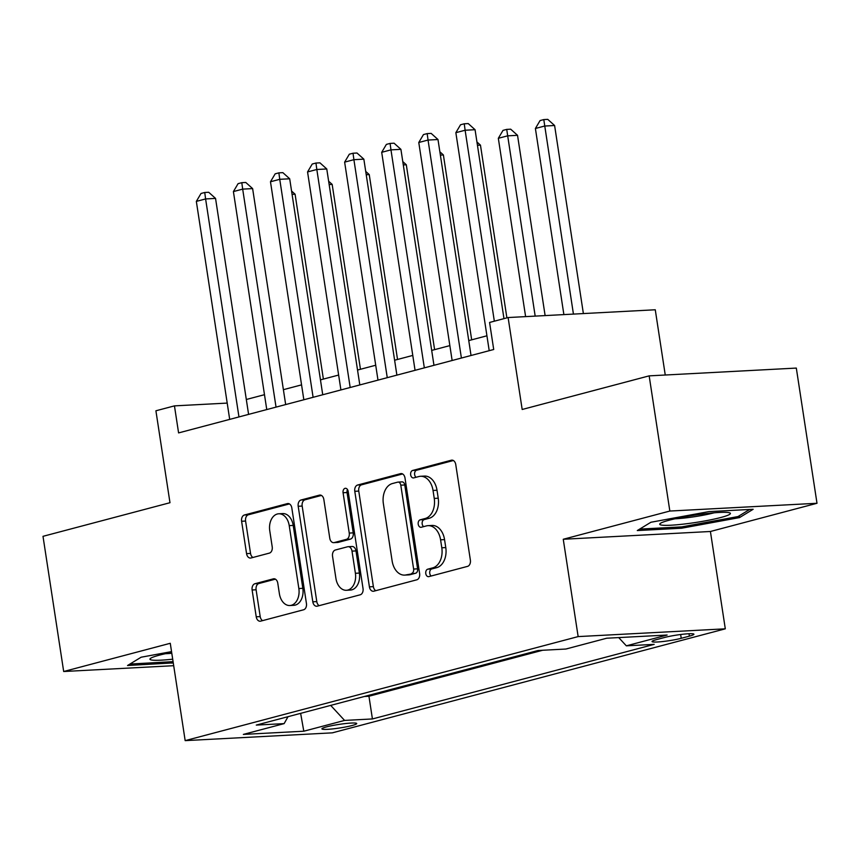 <?xml version="1.0" encoding="UTF-8"?>
<svg xmlns="http://www.w3.org/2000/svg" width="860" height="860" viewBox="0 0 860 860"><rect width="100%" height="100%" fill="white"/><g stroke="black" fill="none" stroke-linecap="round" stroke-linejoin="round"><path stroke-width="1.29" d="M425.775 573.566A3.784 2.601 -93 0 0 428.517 576.673A3.784 2.601 -93 0 0 428.893 576.608L467.55 566.375A5.396 3.72 -93 0 0 470.377 560.107L455.757 464.561A5.396 3.72 -93 0 0 451.833 460.132A5.396 3.72 -93 0 0 451.306 460.218L412.649 470.452A3.784 2.601 -93 0 0 410.661 474.849A3.784 2.601 -93 0 0 413.413 477.945A3.784 2.601 -93 0 0 413.778 477.88L418.788 476.558A17.275 11.911 -93 0 1 420.475 476.289A17.275 11.911 -93 0 1 433.031 490.458L434.246 498.424A17.275 11.911 -93 0 1 425.206 518.494L420.196 519.816A3.784 2.601 -93 0 0 418.218 524.202A3.784 2.601 -93 0 0 420.97 527.309A3.784 2.601 -93 0 0 421.335 527.244L426.334 525.922A17.275 11.911 -93 0 1 428.022 525.654A17.275 11.911 -93 0 1 440.578 539.822L441.803 547.788A17.275 11.911 -93 0 1 432.752 567.858L427.753 569.18A3.784 2.601 -93 0 0 425.775 573.566M428.022 525.654L432 525.449A17.275 11.911 -93 0 1 444.555 539.618L445.781 547.573A17.275 11.911 -93 0 1 436.729 567.643L431.731 568.965A3.784 2.601 -93 0 0 429.753 573.362A3.784 2.601 -93 0 0 431.15 576.007M453.37 460.519L416.627 470.248A3.784 2.601 -93 0 0 414.638 474.634A3.784 2.601 -93 0 0 416.046 477.289M420.475 476.289L424.453 476.085A17.275 11.911 -93 0 1 437.009 490.254L438.224 498.219A17.275 11.911 -93 0 1 429.183 518.279L424.173 519.601A3.784 2.601 -93 0 0 422.195 523.998A3.784 2.601 -93 0 0 423.604 526.642M352.041 725.528A17.598 1.817 171.3 0 0 356.707 723.539A17.598 1.817 171.3 0 0 345.559 723.539A17.598 1.817 171.3 0 0 326.585 726.872A17.598 1.817 171.3 0 0 321.919 728.861A17.598 1.817 171.3 0 0 333.067 728.861A17.598 1.817 171.3 0 0 352.041 725.528M254.947 583.725A5.396 3.72 -93 0 0 252.12 589.992L256.226 616.792A5.396 3.72 -93 0 0 260.15 621.221A5.396 3.72 -93 0 0 260.677 621.135L303.612 609.772A5.396 3.72 -93 0 0 306.44 603.505L291.819 507.959A5.396 3.72 -93 0 0 287.896 503.53A5.396 3.72 -93 0 0 287.369 503.616L244.433 514.99A5.396 3.72 -93 0 0 241.606 521.257L246.562 553.636A5.396 3.72 -93 0 0 250.486 558.065A5.396 3.72 -93 0 0 251.012 557.979L269.384 553.109A5.396 3.72 -93 0 0 272.212 546.842L269.76 530.781A14.437 9.954 -93 0 1 278.726 513.785A14.437 9.954 -93 0 1 289.229 525.632L298.85 588.53A14.437 9.954 -93 0 1 289.874 605.526A14.437 9.954 -93 0 1 279.382 593.679L277.78 583.198A5.396 3.72 -93 0 0 273.856 578.769A5.396 3.72 -93 0 0 273.329 578.855L254.947 583.725L258.925 583.51A5.396 3.72 -93 0 0 256.097 589.777L260.204 616.588A5.396 3.72 -93 0 0 262.601 620.63M669.843 511.044L563.257 539.263L710.414 531.491L817 503.272L669.843 511.044L649.16 375.863L522.181 409.478L508.11 317.544L489.577 322.457L493.715 349.493L178.59 432.913L174.451 405.877L155.907 410.79L169.979 502.713L43 536.328L63.683 671.509L173.698 665.694M563.257 539.263L578.146 636.593L185.169 740.632L170.269 643.291L63.683 671.509M369.402 586.832A5.396 3.72 -93 0 0 373.326 591.261A5.396 3.72 -93 0 0 373.853 591.186L416.788 579.812A5.396 3.72 -93 0 0 419.615 573.545L404.995 477.999A5.396 3.72 -93 0 0 401.072 473.57A5.396 3.72 -93 0 0 400.545 473.656L357.61 485.029A5.396 3.72 -93 0 0 354.782 491.296L369.402 586.832L373.38 586.628A5.396 3.72 -93 0 0 375.766 590.669M360.2 594.797L317.265 606.16A5.396 3.72 -93 0 1 316.738 606.246A5.396 3.72 -93 0 1 312.814 601.817L298.194 506.271A5.396 3.72 -93 0 1 301.021 500.004L319.393 495.145A5.396 3.72 -93 0 1 319.92 495.059A5.396 3.72 -93 0 1 323.844 499.488L329.778 538.231A5.396 3.72 -93 0 0 333.702 542.66A5.396 3.72 -93 0 0 334.228 542.574L346.419 539.349A5.396 3.72 -93 0 0 349.246 533.082L343.075 492.737A3.784 2.601 -93 0 1 345.419 488.286A3.784 2.601 -93 0 1 348.16 491.393L363.027 588.519A5.396 3.72 -93 0 1 360.2 594.797M649.16 375.863L796.317 368.08L817 503.272M664.726 637.443L656.567 639.603A17.049 1.763 171.3 0 0 652.041 641.528A17.049 1.763 171.3 0 0 662.845 641.528A17.049 1.763 171.3 0 0 681.228 638.303L689.387 636.142A17.049 1.763 171.3 0 0 693.913 634.218A17.049 1.763 171.3 0 0 683.109 634.218A17.049 1.763 171.3 0 0 664.726 637.443M578.146 636.593L725.303 628.821L332.325 732.849L185.169 740.632M364.339 696.482L368.951 696.245L372.423 718.949L654.18 644.366L626.349 645.838L618.727 637.593M372.423 718.949L344.581 720.422L303.806 731.215L243.348 734.408L284.133 723.615L256.291 725.087L538.048 650.504L565.891 649.031L606.676 638.228L667.124 635.035L626.349 645.838M368.951 696.245L542.66 650.257M665.253 375.014L655.266 309.772L508.11 317.544M710.414 531.491L725.303 628.821M227.201 403.093L174.451 405.877M486.932 335.798L468.754 340.603M449.855 345.613L431.688 350.418M412.779 355.427L394.611 360.233M375.712 365.242L357.534 370.047M338.636 375.057L320.468 379.862M301.559 384.871L283.392 389.677M264.493 394.686L246.315 399.491M284.133 723.615L288.014 716.692M330.692 705.393L344.581 720.422M303.806 731.215L300.635 713.349M650.902 522.256L637.292 530.556L681.604 528.223L739.546 517.58L753.156 509.281L708.844 511.614L650.902 522.256M171.549 651.622L141.148 657.212L127.527 665.511L173.268 662.899M739.267 515.796L739.546 517.58M681.41 526.9L681.604 528.223M171.645 661.845L171.85 663.167M402.598 473.957L361.576 484.814A5.396 3.72 -93 0 0 358.76 491.081L373.38 586.628M411.65 573.437A3.784 2.601 -93 0 0 413.628 569.051L400.792 485.19A3.784 2.601 -93 0 0 398.051 482.094A3.784 2.601 -93 0 0 397.675 482.148L392.407 483.546A17.275 11.911 -93 0 0 383.356 503.616L392.128 560.935A17.275 11.911 -93 0 0 404.684 575.103A17.275 11.911 -93 0 0 406.371 574.835L415.627 573.233A3.784 2.601 -93 0 0 417.605 568.847L413.628 569.051M398.051 482.094L402.029 481.879A3.784 2.601 -93 0 1 404.77 484.975L417.605 568.847M404.684 575.103L408.661 574.899A17.275 11.911 -93 0 0 410.349 574.63L406.371 574.835M415.627 573.233L410.349 574.63M321.446 495.435L304.999 499.8A5.396 3.72 -93 0 0 302.172 506.067L316.792 601.602A5.396 3.72 -93 0 0 319.178 605.655M333.702 542.66L337.679 542.445A5.396 3.72 -93 0 0 338.206 542.37L350.396 539.134A5.396 3.72 -93 0 0 353.223 532.867L347.053 492.533L343.075 492.737M347.483 489.523A3.784 2.601 -93 0 0 347.053 492.533M335.927 578.436A14.437 9.954 -93 0 0 346.419 590.283A14.437 9.954 -93 0 0 355.395 573.287L352.009 551.12A5.396 3.72 -93 0 0 348.085 546.691A5.396 3.72 -93 0 0 347.558 546.777L335.368 550.002A5.396 3.72 -93 0 0 332.54 556.28L335.927 578.436M346.419 590.283L350.396 590.067A14.437 9.954 -93 0 0 359.373 573.072L355.395 573.287M348.085 546.691L352.062 546.487A5.396 3.72 -93 0 1 355.986 550.916L359.373 573.072M275.383 579.156L258.925 583.51M289.874 605.526L293.851 605.311A14.437 9.954 -93 0 0 302.827 588.315L298.85 588.53M278.726 513.785L282.704 513.581A14.437 9.954 -93 0 1 293.206 525.417L302.827 588.315M289.422 503.917L248.411 514.774A5.396 3.72 -93 0 0 245.584 521.042L250.54 553.421A5.396 3.72 -93 0 0 252.926 557.474M583.381 313.567L554.603 125.506L544.659 126.033L535.393 128.484L563.88 314.599M573.437 314.094L543.789 119.583L547.766 119.368L554.603 125.506M535.393 128.484L540.08 120.561L543.789 119.583M503.971 318.641L475.064 129.709L465.12 130.236L494.339 321.199M455.854 132.687L460.541 124.764L464.25 123.786L465.12 130.236L455.854 132.687L489.211 350.687M464.25 123.786L468.227 123.571L475.064 129.709M720.916 517.473A35.744 3.687 171.3 0 0 729.721 512.861A35.744 3.687 171.3 0 0 704.716 513.785A35.744 3.687 171.3 0 0 669.209 520.203A35.744 3.687 171.3 0 0 660.2 523.504A35.744 3.687 171.3 0 0 679.443 524.546A35.744 3.687 171.3 0 0 720.916 517.473M675.057 518.784A27.069 2.795 171.3 0 0 713.875 512.872A27.069 2.795 171.3 0 0 714.133 512.807M749.662 509.464L737.998 516.57L681.862 526.879L639.668 529.104M171.667 652.396A35.744 3.687 171.3 0 0 150.435 658.448A35.744 3.687 171.3 0 0 151.5 659.996A35.744 3.687 171.3 0 0 172.699 659.179M173.086 661.641L129.903 664.06M165.292 653.729A27.069 2.795 171.3 0 0 171.796 653.267M545.122 315.598L517.537 135.321L507.594 135.848L498.327 138.299L525.611 316.62M535.178 316.114L506.712 129.398L510.69 129.183L517.537 135.321M498.327 138.299L503.014 130.376L506.712 129.398M506.895 317.867L480.46 145.136L477.45 145.297M476.935 141.975L480.46 145.136M471.678 339.84L443.384 154.95L440.374 155.112M439.868 151.79L443.384 154.95M434.601 349.644L406.307 164.765L403.297 164.926M402.792 161.605L406.307 164.765M471.033 355.492L437.987 139.524L428.043 140.051L461.401 358.05M418.777 142.502L423.464 134.579L427.173 133.601L428.043 140.051L418.777 142.502L452.134 360.501M427.173 133.601L431.15 133.386L437.987 139.524M433.967 365.306L400.91 149.339L390.967 149.866L424.335 367.865M381.7 152.317L386.387 144.394L390.096 143.416L390.967 149.866L381.7 152.317L415.058 370.316M390.096 143.416L394.073 143.201L400.91 149.339M396.89 375.121L363.844 159.154L353.901 159.68L387.258 377.68M344.634 162.131L349.321 154.209L353.019 153.23L353.901 159.68L344.634 162.131L377.991 380.131M353.019 153.23L356.997 153.016L363.844 159.154M359.813 384.936L326.768 168.969L316.824 169.495L350.181 387.484M307.558 171.946L312.244 164.024L315.953 163.045L316.824 169.495L307.558 171.946L340.915 389.945M315.953 163.045L319.931 162.83L326.768 168.969M397.535 359.458L369.241 174.58L366.22 174.741M365.715 171.419L369.241 174.58M322.737 394.751L289.691 178.783L279.747 179.31L313.104 397.298M270.481 181.761L275.168 173.838L278.877 172.86L279.747 179.31L270.481 181.761L303.838 399.76M278.877 172.86L282.854 172.645L289.691 178.783M360.458 369.273L332.164 184.395L329.154 184.556M328.649 181.234L332.164 184.395M285.671 404.565L252.625 188.598L242.681 189.125L276.038 407.113M233.404 191.576L238.091 183.653L241.8 182.675L242.681 189.125L233.404 191.576L266.761 409.575M241.8 182.675L245.777 182.46L252.625 188.598M323.381 379.088L295.087 194.209L292.077 194.371M291.572 191.049L295.087 194.209M248.594 414.38L215.548 198.413L205.604 198.939L238.962 416.928M196.338 201.391L201.025 193.468L204.734 192.489L205.604 198.939L196.338 201.391L229.695 419.39M204.734 192.489L208.711 192.275L215.548 198.413M689.021 633.723L689.387 636.142M680.647 634.508L681.228 638.303M436.729 567.643L432.752 567.858M445.781 547.573L441.803 547.788M444.555 539.618L440.578 539.822M424.173 519.601L420.196 519.816M429.183 518.279L425.206 518.494M438.224 498.219L434.246 498.424M437.009 490.254L433.031 490.458M416.627 470.248L412.649 470.452M452.371 460.164L451.306 460.218M431.731 568.965L427.753 569.18M358.76 491.081L354.782 491.296M361.576 484.814L357.61 485.029M401.609 473.602L400.545 473.656M404.77 484.975L400.792 485.19M316.792 601.602L312.814 601.817M302.172 506.067L298.194 506.271M304.999 499.8L301.021 500.004M320.458 495.081L319.393 495.145M338.206 542.37L334.228 542.574M350.396 539.134L346.419 539.349M353.223 532.867L349.246 533.082M355.986 550.916L352.009 551.12M274.383 578.801L273.329 578.855M293.206 525.417L289.229 525.632M250.54 553.421L246.562 553.636M245.584 521.042L241.606 521.257M248.411 514.774L244.433 514.99M288.433 503.562L287.369 503.616M260.204 616.588L256.226 616.792M256.097 589.777L252.12 589.992"/></g></svg>
